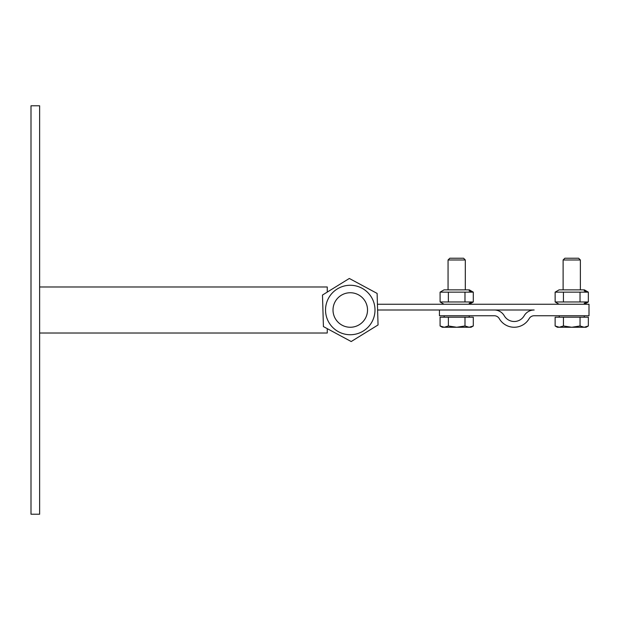 <?xml version="1.0" encoding="UTF-8"?>
<svg xmlns="http://www.w3.org/2000/svg" width="620" height="620" viewBox="0 0 620 620"><rect width="100%" height="100%" fill="white"/><g stroke="black" fill="none" stroke-linecap="round" stroke-linejoin="round"><path stroke-width="0.93" d="M377.433 304.25L589 304.25L589 315.751L534.146 315.751A5.75 5.75 0 0 0 529.162 318.626A17.259 17.259 0 0 1 499.271 318.626A5.75 5.75 0 0 0 494.287 315.751L439.433 315.751L439.433 310L494.287 310A11.509 11.509 0 0 1 504.254 315.751A11.509 11.509 0 0 0 524.179 315.751A11.509 11.509 0 0 1 534.146 310L377.603 310M460.125 258.23L449.825 258.23L448.058 259.989L465.318 259.989L463.558 258.23L460.125 258.23M452.375 259.989L448.058 259.989L448.058 289.865M469.146 327.259L473.3 325.973L473.3 317.192L464.992 317.192L464.992 325.973L469.146 327.259L471.076 327.259L456.692 327.259L464.992 325.973M444.238 327.259L448.384 325.973L456.692 327.259L442.308 327.259L444.238 327.259L440.084 325.973L440.084 317.192L448.384 317.192L448.384 325.973M448.384 317.192L464.992 317.192M440.099 292.144L444.036 289.865L469.348 289.865L473.285 292.144L440.084 292.144L440.099 301.971L473.3 301.963L469.146 303.25M469.146 290.865L473.3 292.144L473.3 301.963L469.348 304.25M448.368 292.144L448.368 301.963M464.977 292.144L464.977 301.963M575.174 258.23L564.874 258.23L563.115 259.989L580.374 259.989L578.607 258.23L575.174 258.23M567.424 259.989L563.115 259.989L563.115 289.865M584.195 327.259L588.349 325.973L588.349 317.192L580.049 317.192L580.049 325.973L584.195 327.259L586.125 327.259L571.741 327.259L580.049 325.973M559.287 327.259L563.441 325.973L571.741 327.259L557.365 327.259L559.287 327.259L555.132 325.973L555.132 317.192L563.441 317.192L563.441 325.973M563.441 317.192L580.049 317.192M555.148 292.144L559.085 289.865L584.396 289.865L588.333 292.144L555.132 292.144L555.148 301.971L588.349 301.963L584.195 303.25M584.195 290.865L588.349 292.144L588.349 301.963L584.396 304.25M563.425 292.144L563.425 301.963M580.025 292.144L580.025 301.963M358.182 325.337A17.259 17.259 0 0 0 359.592 295.476A17.259 17.259 0 0 0 333.033 309.178A17.259 17.259 0 0 0 358.182 325.337M347.363 292.989A17.259 17.259 0 0 0 336.986 321.021A17.259 17.259 0 0 0 366.451 315.991A17.259 17.259 0 0 0 347.363 292.989M39.626 105.78L31 105.78L31 514.22L39.626 514.22L39.626 105.78M327.259 292.097L327.259 286.99L39.626 286.99M39.626 333.01L327.259 333.01L327.259 328.647M359.337 324.686A17.259 17.259 0 0 0 358.445 294.802A17.259 17.259 0 0 0 333.017 310.512A17.259 17.259 0 0 0 359.337 324.686M329.22 322.997A24.738 24.738 0 0 0 372.047 321.726A24.738 24.738 0 0 0 349.533 285.278A24.738 24.738 0 0 0 329.22 322.997M378.053 324.958L351.207 341.535L323.423 326.585L322.485 295.043L349.331 278.465L377.107 293.415L378.053 324.958M465.318 289.865L465.318 259.989M471.076 327.259L473.3 325.973M442.308 327.259L440.084 325.973M469.2 317.192L469.2 315.751M444.176 317.192L444.176 315.751M444.036 304.25L440.099 301.971M580.374 289.865L580.374 259.989M586.125 327.259L588.349 325.973M557.365 327.259L555.132 325.973M584.257 317.192L584.257 315.751M559.232 317.192L559.232 315.751M559.085 304.25L555.148 301.971"/></g></svg>
